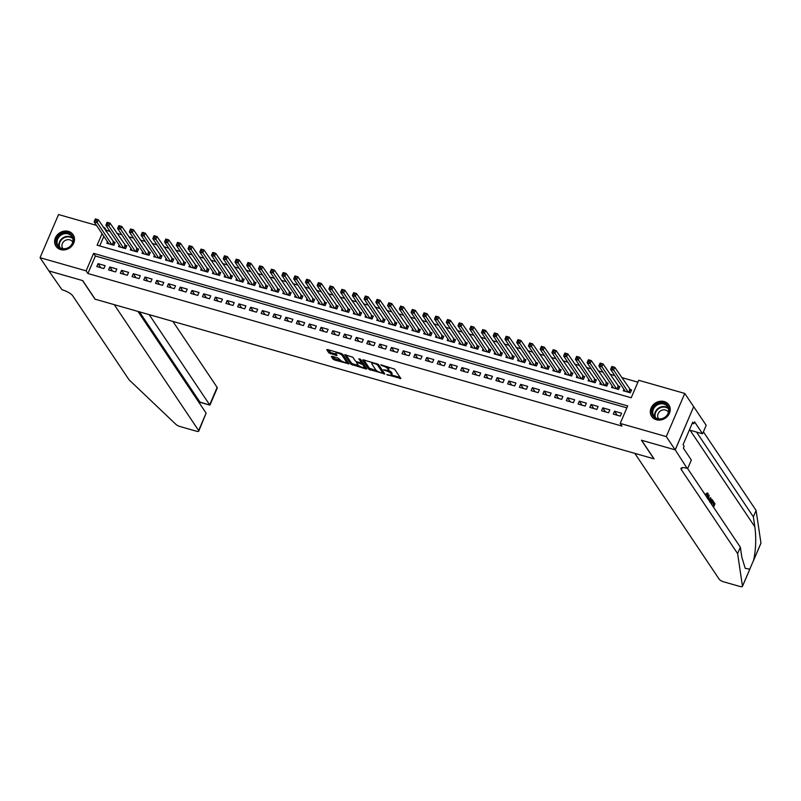 <?xml version="1.0" encoding="UTF-8"?>
<svg xmlns="http://www.w3.org/2000/svg" width="801" height="801" viewBox="0 0 801 801"><rect width="100%" height="100%" fill="white"/><g stroke="black" fill="none" stroke-linecap="round" stroke-linejoin="round"><path stroke-width="1.2" d="M386.773 374.618L400.87 378.523L394.573 369.131L380.835 364.785L382.908 365.967A4.165 1.191 -156.8 0 1 387.714 368.69L388.235 369.471A4.165 1.191 -156.8 0 1 388.375 370.052A4.165 1.191 -156.8 0 1 385.671 370.082L383.519 369.772L386.162 370.813A4.165 1.191 -156.8 0 1 390.958 373.536L391.489 374.317A4.165 1.191 -156.8 0 1 391.629 374.908A4.165 1.191 -156.8 0 1 388.916 374.938L386.773 374.618M68.455 231.379A10.333 9.051 146.2 0 1 73.141 234.723A10.333 9.051 146.2 0 1 72.03 245.807A10.333 9.051 146.2 0 1 60.656 249.572A10.333 9.051 146.2 0 1 55.97 246.227A10.333 9.051 146.2 0 1 57.081 235.144A10.333 9.051 146.2 0 1 68.455 231.379M664.169 401.561A10.333 9.051 146.2 0 1 668.855 404.895A10.333 9.051 146.2 0 1 667.744 415.989A10.333 9.051 146.2 0 1 656.369 419.744A10.333 9.051 146.2 0 1 651.684 416.41A10.333 9.051 146.2 0 1 652.795 405.316A10.333 9.051 146.2 0 1 664.169 401.561M332.105 356.325L331.294 356.515L333.066 359.148L334.568 359.999L349.006 363.874L342.668 354.302L341.166 353.451L327.569 349.566L326.768 349.767L328.901 352.941L336.22 355.454L337.071 355.444L335.969 353.682A3.474 1.001 -156.8 0 1 335.849 353.201A3.474 1.001 -156.8 0 1 338.773 353.381A3.474 1.001 -156.8 0 1 342.137 355.444L346.272 361.621A3.474 1.001 -156.8 0 1 346.392 362.112A3.474 1.001 -156.8 0 1 343.469 361.932A3.474 1.001 -156.8 0 1 340.115 359.869L337.922 357.987L332.105 356.325M675.243 449.882L641.611 440.28L654.077 458.873L634.833 453.376L719.238 579.283A3.975 1.141 -156.8 0 0 723.824 581.876L739.854 586.452A3.975 1.141 -156.8 0 0 742.437 586.432A3.975 1.141 -156.8 0 0 742.457 586.222L737.611 553.601L681.341 469.666A9.272 2.663 23.2 0 1 681.04 468.355A9.272 2.663 23.2 0 1 687.068 468.295L675.243 449.882L693.676 406.718L675.183 449.862L641.441 440.23L653.906 458.823L95.169 299.204L82.703 280.61L48.951 270.968L40.05 257.692L58.543 214.548L96.5 225.381M675.183 449.862L666.282 436.585L620.214 423.429L627.704 405.937L93.617 253.356L86.118 270.848L40.05 257.692M626.883 407.849L95.399 256.02L87.9 273.511L621.987 426.082L620.214 423.429M87.9 273.511L86.118 270.848M368.901 369.381L384.8 373.927L378.503 364.545L363.404 359.809L362.603 359.999L368.901 369.381L369.391 368.22L376.71 370.733M366.077 369.001L350.978 364.265L344.64 354.693L352.81 357.196L355.364 361.011L356.866 361.862L361.571 362.953L358.868 358.808L360.48 359.269L366.878 368.81L366.077 369.001L366.437 368.15M107.454 241.732L106.803 243.244L113.852 245.256L115.094 242.333L113.041 241.752M119.189 245.086L118.538 246.598L125.587 248.61L126.838 245.687L124.786 245.106M130.933 248.44L130.283 249.942L137.321 251.955L138.573 249.041L136.52 248.46M142.668 251.784L142.017 253.296L149.066 255.309L150.308 252.395L148.255 251.814M154.403 255.139L153.762 256.65L160.801 258.663L162.052 255.749L160 255.159M166.147 258.493L165.497 260.005L172.535 262.017L173.787 259.103L171.734 258.513M177.882 261.847L177.231 263.359L184.28 265.371L185.522 262.458L183.469 261.867M189.617 265.201L188.976 266.713L196.015 268.725L197.266 265.812L195.214 265.221M201.361 268.555L200.711 270.067L207.749 272.08L209.001 269.166L206.948 268.575M213.096 271.909L212.445 273.421L219.494 275.434L220.746 272.52L218.683 271.929M224.831 275.264L224.19 276.776L231.229 278.788L232.48 275.864L230.428 275.284M236.575 278.618L235.925 280.13L242.963 282.142L244.215 279.219L242.162 278.638M248.31 281.972L247.659 283.484L254.708 285.486L255.96 282.573L253.897 281.992M260.045 285.326L259.404 286.828L266.443 288.841L267.694 285.927L265.642 285.346M271.789 288.67L271.139 290.182L278.177 292.195L279.429 289.281L277.376 288.7M283.524 292.025L282.873 293.536L289.922 295.549L291.174 292.635L289.111 292.045M295.259 295.379L294.618 296.891L301.657 298.903L302.908 295.99L300.856 295.399M307.003 298.733L306.352 300.245L313.401 302.257L314.643 299.344L312.59 298.753M318.738 302.087L318.087 303.599L325.136 305.612L326.387 302.698L324.335 302.107M330.483 305.441L329.832 306.953L336.871 308.966L338.122 306.052L336.07 305.461M342.217 308.796L341.566 310.307L348.615 312.32L349.857 309.406L347.804 308.816M353.952 312.15L353.311 313.662L360.35 315.674L361.601 312.75L359.549 312.17M365.697 315.504L365.046 317.016L372.085 319.028L373.336 316.105L371.284 315.524M377.431 318.858L376.78 320.36L383.829 322.372L385.071 319.459L383.018 318.878M389.166 322.202L388.525 323.714L395.564 325.727L396.815 322.813L394.763 322.232M400.911 325.556L400.26 327.068L407.298 329.081L408.55 326.167L406.497 325.576M412.645 328.911L411.994 330.423L419.043 332.435L420.295 329.521L418.232 328.931M424.38 332.265L423.739 333.777L430.778 335.789L432.029 332.876L429.977 332.285M436.124 335.619L435.474 337.131L442.512 339.143L443.764 336.23L441.711 335.639M447.859 338.973L447.208 340.485L454.257 342.498L455.509 339.584L453.446 338.993M459.594 342.327L458.953 343.839L465.992 345.852L467.243 342.938L465.191 342.347M471.338 345.682L470.688 347.193L477.726 349.206L478.978 346.282L476.925 345.702M483.073 349.036L482.422 350.548L489.471 352.56L490.723 349.636L488.66 349.056M494.808 352.39L494.167 353.902L501.206 355.904L502.457 352.991L500.405 352.41M506.552 355.734L505.902 357.246L512.95 359.259L514.192 356.345L512.139 355.764M518.287 359.088L517.636 360.6L524.685 362.613L525.937 359.699L523.884 359.118M530.032 362.442L529.381 363.954L536.42 365.967L537.671 363.053L535.619 362.463M541.766 365.797L541.116 367.309L548.164 369.321L549.406 366.407L547.353 365.817M553.501 369.151L552.86 370.663L559.899 372.675L561.151 369.762L559.098 369.171M565.246 372.505L564.595 374.017L571.634 376.029L572.885 373.116L570.833 372.525M576.98 375.859L576.33 377.371L583.378 379.384L584.62 376.47L582.567 375.879M588.715 379.213L588.074 380.725L595.113 382.738L596.365 379.824L594.312 379.233M600.46 382.568L599.809 384.079L606.848 386.092L608.099 383.168L606.047 382.588M612.194 385.922L611.543 387.434L618.592 389.446L619.844 386.523L617.781 385.942M613.286 414.107L620.334 416.12L621.586 413.206L614.537 411.193L613.286 414.107M601.551 410.753L608.59 412.765L609.841 409.852L602.803 407.839L601.551 410.753M589.816 407.399L596.855 409.411L598.107 406.497L591.058 404.485L589.816 407.399M578.072 404.044L585.12 406.057L586.362 403.143L579.323 401.131L578.072 404.044M566.337 400.69L573.376 402.703L574.627 399.789L567.589 397.777L566.337 400.69M554.602 397.336L561.641 399.349L562.893 396.435L555.844 394.422L554.602 397.336M542.858 393.982L549.907 395.994L551.148 393.081L544.109 391.068L542.858 393.982M531.123 390.628L538.162 392.64L539.413 389.727L532.375 387.714L531.123 390.628M519.388 387.284L526.427 389.286L527.679 386.372L520.63 384.36L519.388 387.284M507.644 383.929L514.693 385.942L515.934 383.018L508.895 381.006L507.644 383.929M495.909 380.575L502.948 382.588L504.199 379.674L497.161 377.661L495.909 380.575M484.164 377.221L491.213 379.233L492.465 376.32L485.416 374.307L484.164 377.221M472.43 373.867L479.479 375.879L480.72 372.966L473.681 370.953L472.43 373.867M460.695 370.513L467.734 372.525L468.985 369.611L461.947 367.599L460.695 370.513M448.95 367.158L455.999 369.171L457.251 366.257L450.202 364.245L448.95 367.158M437.216 363.804L444.255 365.817L445.506 362.903L438.467 360.891L437.216 363.804M425.481 360.45L432.52 362.463L433.772 359.549L426.723 357.536L425.481 360.45M413.737 357.096L420.785 359.108L422.037 356.195L414.988 354.182L413.737 357.096M402.002 353.752L409.041 355.754L410.292 352.84L403.253 350.828L402.002 353.752M390.267 350.397L397.306 352.41L398.558 349.486L391.509 347.474L390.267 350.397M378.523 347.043L385.571 349.056L386.813 346.132L379.774 344.13L378.523 347.043M366.788 343.689L373.827 345.702L375.078 342.788L368.039 340.775L366.788 343.689M355.053 340.335L362.092 342.347L363.344 339.434L356.295 337.421L355.053 340.335M343.309 336.981L350.357 338.993L351.599 336.08L344.56 334.067L343.309 336.981M331.574 333.627L338.613 335.639L339.864 332.725L332.826 330.713L331.574 333.627M319.839 330.272L326.878 332.285L328.13 329.371L321.081 327.359L319.839 330.272M308.095 326.918L315.143 328.931L316.385 326.017L309.346 324.005L308.095 326.918M296.36 323.564L303.399 325.576L304.65 322.663L297.612 320.65L296.36 323.564M284.615 320.21L291.664 322.222L292.916 319.309L285.867 317.296L284.615 320.21M272.881 316.866L279.929 318.868L281.171 315.954L274.132 313.942L272.881 316.866M261.146 313.511L268.185 315.524L269.436 312.6L262.398 310.588L261.146 313.511M249.401 310.157L256.45 312.17L257.702 309.256L250.653 307.244L249.401 310.157M237.667 306.803L244.706 308.816L245.957 305.902L238.918 303.889L237.667 306.803M225.932 303.449L232.971 305.461L234.222 302.548L227.174 300.535L225.932 303.449M214.187 300.095L221.236 302.107L222.488 299.194L215.439 297.181L214.187 300.095M202.453 296.74L209.492 298.753L210.743 295.839L203.704 293.827L202.453 296.74M190.718 293.386L197.757 295.399L199.008 292.485L191.96 290.473L190.718 293.386M178.973 290.032L186.022 292.045L187.264 289.131L180.225 287.118L178.973 290.032M167.239 286.678L174.278 288.69L175.529 285.777L168.49 283.764L167.239 286.678M155.504 283.334L162.543 285.336L163.794 282.423L156.746 280.41L155.504 283.334M143.759 279.98L150.808 281.992L152.05 279.068L145.011 277.056L143.759 279.98M132.025 276.625L139.064 278.638L140.315 275.714L133.276 273.712L132.025 276.625M120.29 273.271L127.329 275.284L128.581 272.37L121.532 270.358L120.29 273.271M108.546 269.917L115.594 271.929L116.836 269.016L109.797 267.003L108.546 269.917M105.101 265.662L98.062 263.649L96.811 266.563L103.85 268.575L105.101 265.662M637.886 382.187L621.656 377.551M614.757 375.589L609.911 374.197M603.023 372.235L598.177 370.853M591.278 368.881L586.442 367.499M579.544 365.526L574.697 364.145M567.809 362.172L562.963 360.79M556.064 358.818L551.228 357.436M544.33 355.464L539.484 354.082M532.585 352.11L527.749 350.728M520.85 348.755L516.014 347.374M509.116 345.401L504.27 344.019M497.371 342.057L492.535 340.665M485.636 338.703L480.8 337.321M473.902 335.349L469.056 333.967M462.157 331.994L457.321 330.613M450.422 328.64L445.586 327.259M438.688 325.286L433.842 323.904M426.943 321.932L422.107 320.55M415.208 318.578L410.362 317.196M403.474 315.224L398.628 313.842M391.729 311.869L386.893 310.488M379.994 308.515L375.148 307.133M368.26 305.171L363.414 303.779M356.515 301.817L351.679 300.435M344.78 298.463L339.934 297.081M333.036 295.108L328.2 293.727M321.301 291.754L316.465 290.373M309.566 288.4L304.72 287.018M297.822 285.046L292.986 283.664M286.087 281.692L281.251 280.31M274.353 278.337L269.506 276.956M262.608 274.983L257.772 273.602M250.873 271.639L246.037 270.247M239.139 268.285L234.292 266.903M227.394 264.931L222.558 263.549M215.659 261.577L210.813 260.195M203.925 258.222L199.079 256.841M192.18 254.868L187.344 253.486M180.445 251.514L175.599 250.132M168.711 248.16L163.865 246.778M156.966 244.806L152.13 243.424M145.231 241.451L140.385 240.07M133.487 238.107L128.651 236.716M121.752 234.753L116.916 233.361M110.017 231.399L106.393 230.358L106.012 231.259M103.84 236.335L99.714 245.937M623.929 389.276L623.288 390.778L630.327 392.79L631.578 389.877L629.526 389.296M693.676 406.718L684.775 393.441L666.282 436.585M103.389 227.354L104.611 227.704L104.23 228.605M106.393 230.358L104.611 227.704M102.057 233.682L97.121 245.196L631.208 397.767L638.697 380.275L684.775 393.441M95.399 256.02L93.617 253.356M614.537 411.193L617.251 415.238M602.803 407.839L605.516 411.884M591.058 404.485L593.771 408.53M579.323 401.131L582.037 405.176M567.589 397.777L570.302 401.822M555.844 394.422L558.557 398.467M544.109 391.068L546.823 395.113M532.375 387.714L535.088 391.769M520.63 384.36L523.343 388.415M508.895 381.006L511.609 385.061M497.161 377.661L499.874 381.707M485.416 374.307L488.129 378.352M473.681 370.953L476.395 374.998M461.947 367.599L464.66 371.644M450.202 364.245L452.915 368.29M438.467 360.891L441.181 364.936M426.723 357.536L429.436 361.581M414.988 354.182L417.701 358.227M403.253 350.828L405.967 354.883M391.509 347.474L394.222 351.529M379.774 344.13L382.488 348.175M368.039 340.775L370.753 344.82M356.295 337.421L359.008 341.466M344.56 334.067L347.274 338.112M332.826 330.713L335.539 334.758M321.081 327.359L323.794 331.404M309.346 324.005L312.06 328.05M297.612 320.65L300.325 324.695M285.867 317.296L288.58 321.351M274.132 313.942L276.846 317.997M262.398 310.588L265.111 314.643M250.653 307.244L253.366 311.289M238.918 303.889L241.632 307.934M227.174 300.535L229.887 304.58M215.439 297.181L218.152 301.226M203.704 293.827L206.418 297.872M191.96 290.473L194.673 294.518M180.225 287.118L182.938 291.163M168.49 283.764L171.204 287.809M156.746 280.41L159.459 284.465M145.011 277.056L147.724 281.111M133.276 273.712L135.99 277.757M121.532 270.358L124.245 274.403M109.797 267.003L112.51 271.048M98.062 263.649L100.776 267.694M391.629 374.908L392.12 373.737A4.165 1.191 -156.8 0 0 391.989 373.156L391.489 374.317M388.245 370.222A4.165 1.191 -156.8 0 1 391.459 372.375L391.989 373.156M388.375 370.052L388.875 368.891A4.165 1.191 -156.8 0 0 388.735 368.31L388.235 369.471M387.263 366.618A4.165 1.191 -156.8 0 1 388.215 367.519L388.735 368.31M391.579 374.978L400.13 377.421M363.834 359.929L369.391 368.22M383.038 372.535L384.059 372.825M382.237 373.026L382.798 372.896L377.271 364.655L374.558 363.584A4.165 1.191 -156.8 0 0 371.844 363.614A4.165 1.191 -156.8 0 0 371.984 364.195L375.759 369.832A4.165 1.191 -156.8 0 0 380.565 372.545L382.237 373.026M383.218 371.924L382.798 372.896M378.402 364.415L383.299 371.724M372.385 362.372A4.165 1.191 -156.8 0 0 372.345 362.442L371.844 363.614M366.147 367.709L364.295 367.188A3.474 1.001 -156.8 0 0 364.175 366.718L362.713 364.545L357.356 362.593L356.545 362.783L358.007 364.956A3.474 1.001 -156.8 0 0 361.371 367.018A3.474 1.001 -156.8 0 0 364.285 367.208L364.785 366.037A3.474 1.001 -156.8 0 0 364.675 365.556L364.175 366.718M358.598 365.556L352.981 363.954L352.48 365.116M345.922 354.813L351.479 363.103L352.981 363.954M361.902 361.882L360.39 359.158M361.752 362.533L364.675 365.556M346.392 362.112L346.893 360.951A3.474 1.001 -156.8 0 0 346.773 360.46L346.272 361.621M342.538 354.162A3.474 1.001 -156.8 0 1 342.628 354.282L346.773 360.46M328.01 349.697L330.903 352.63L336.29 354.162M332.535 356.445L335.068 358.828L340.655 360.43M346.412 362.072L348.225 362.593M611.383 368.06L612.565 368.4L613.055 367.228L611.884 366.898L610.592 369.371L611.844 366.457L614.778 367.299L613.526 370.212L610.592 369.371L625.341 391.369M631.158 390.848L614.778 367.299L613.055 367.228M628.274 392.21L612.565 368.4M659.513 403.133A8.941 7.83 146.2 0 1 669.105 409.101A8.941 7.83 146.2 0 1 661.596 419.023A8.941 7.83 146.2 0 1 652.004 413.056A8.941 7.83 146.2 0 1 659.513 403.133M661.696 418.703A8.28 7.249 -33.8 0 0 667.603 406.738A8.28 7.249 -33.8 0 0 659.774 403.984A8.28 7.249 -33.8 0 0 653.856 415.949A8.28 7.249 -33.8 0 0 661.696 418.703M668.455 412.315A5.897 5.166 -33.8 0 0 668.224 411.944A5.897 5.166 -33.8 0 0 662.647 409.982A5.897 5.166 -33.8 0 0 658.432 418.502A5.897 5.166 -33.8 0 0 658.702 418.853M669.476 406.017A10.263 8.991 -33.8 0 0 669.075 405.366A10.263 8.991 -33.8 0 0 659.363 401.952A10.263 8.991 -33.8 0 0 652.024 416.79A10.263 8.991 -33.8 0 0 652.485 417.411M63.8 232.951A8.941 7.83 146.2 0 1 73.392 238.928A8.941 7.83 146.2 0 1 65.882 248.851A8.941 7.83 146.2 0 1 56.29 242.873A8.941 7.83 146.2 0 1 63.8 232.951M65.982 248.53A8.28 7.249 -33.8 0 0 71.9 236.555A8.28 7.249 -33.8 0 0 64.06 233.812A8.28 7.249 -33.8 0 0 58.143 245.777A8.28 7.249 -33.8 0 0 65.982 248.53M72.741 242.142A5.897 5.166 -33.8 0 0 72.511 241.762A5.897 5.166 -33.8 0 0 66.934 239.809A5.897 5.166 -33.8 0 0 62.718 248.33A5.897 5.166 -33.8 0 0 62.989 248.68M73.762 235.844A10.263 8.991 -33.8 0 0 73.372 235.184A10.263 8.991 -33.8 0 0 63.649 231.779A10.263 8.991 -33.8 0 0 56.31 246.618A10.263 8.991 -33.8 0 0 56.771 247.229M712.109 505.091L713.301 506.622L714.332 504.199L712.89 501.356A17.252 15.109 -33.8 0 0 712.68 501.656M712.439 502.217L713.641 503.999A17.252 15.109 -33.8 0 0 712.67 505.691M707.553 493.216L705.301 494.137L706.392 495.068L705.301 494.137M737.611 553.601L740.354 547.223L741.836 557.216L745.21 568.33L749.766 569.161L753.641 560.139C755.914 549.506 756.324 538.402 754.852 526.838L753.371 516.845L697.1 432.9A9.272 2.663 23.2 0 1 696.75 432.119M742.457 586.222L750.046 568.67M753.32 561.04L760.95 543.078L756.104 510.457L703.408 431.849M708.094 499.093L709.125 495.108L708.765 498.102L709.676 499.464L710.847 497.671L708.795 499.213M709.125 495.108L708.374 495.439M753.371 516.845L756.104 510.457M687.528 468.425L740.354 547.223M687.709 468.475L691.333 460.024L683.353 448.119L684.154 446.257L683.083 444.665L692.735 422.157L693.806 423.749L694.597 421.887L702.577 433.782L706.202 425.331L693.736 406.738M689.371 430.007L702.577 433.782M692.244 423.308L693.806 423.749M707.183 498.032L707.744 494.217L707.203 494.057M706.392 495.068L707.503 494.017M706.182 494.397L708.054 493.366L707.483 498.482M707.143 492.905L708.054 493.366M710.847 497.671L709.306 500.915M709.015 500.475L708.384 499.534M709.245 500.134L708.675 499.974M709.736 501.816C710.697 499.574 711.528 498.893 712.239 499.754L713.01 500.895L711.558 504.28M711.178 499.163L712.239 499.754M711.258 503.829L712.359 501.256L711.919 500.595L711.208 500.345L710.036 502.287M712.359 501.256L711.208 500.345M711.668 501.056A17.252 15.109 -33.8 0 0 710.627 502.888M713.421 501.516L714.983 503.839L713.531 507.223M713.07 502.317L712.469 502.147M714.332 504.199L713.641 503.999M48.911 270.908L82.523 280.56L94.989 299.153L114.243 304.65L198.648 430.568L206.117 413.126L137.942 311.429M206.117 413.126L198.778 431.118A3.975 1.141 -156.8 0 1 196.195 431.148L180.175 426.573A3.975 1.141 -156.8 0 1 175.94 424.39L128.991 379.734L72.721 295.799A9.272 2.663 -156.8 0 0 62.007 289.732L48.891 270.958M149.196 314.643L209.672 404.845L217.141 387.414A3.975 1.141 23.2 0 1 217.271 387.974L209.932 405.106L199.93 402.072L139.454 311.859M172.896 321.411L217.141 387.414M198.778 431.118A3.975 1.141 -156.8 0 0 198.648 430.568M200.19 402.322L199.449 403.183M599.649 364.705L600.82 365.046L601.321 363.874L600.149 363.544L598.858 366.027L600.109 363.103L603.043 363.944L601.791 366.858L598.858 366.027L613.596 388.014M619.423 387.504L603.043 363.944L601.321 363.874M616.54 388.855L600.82 365.046M587.914 361.351L589.085 361.692L589.586 360.52L588.415 360.19L587.113 362.673L588.365 359.749L591.298 360.59L590.057 363.504L587.113 362.673L601.861 384.66M607.689 384.15L591.298 360.59L589.586 360.52M604.795 385.501L589.085 361.692M576.169 357.997L577.341 358.337L577.841 357.176L576.67 356.835L575.378 359.319L576.63 356.405L579.564 357.236L578.312 360.15L575.378 359.319L590.127 381.306M595.944 380.795L579.564 357.236L577.841 357.176M593.06 382.147L577.341 358.337M564.435 354.653L565.606 354.983L566.107 353.822L564.935 353.481L563.644 355.964L564.895 353.051L567.829 353.882L566.577 356.805L563.644 355.964L578.382 377.952M584.209 377.441L567.829 353.882L566.107 353.822M581.326 378.793L565.606 354.983M552.7 351.299L553.871 351.629L554.372 350.468L553.191 350.127L551.899 352.61L553.151 349.697L556.084 350.528L554.843 353.451L551.899 352.61L566.647 374.608M572.465 374.087L556.084 350.528L554.372 350.468M569.581 375.439L553.871 351.629M540.955 347.944L542.127 348.275L542.627 347.113L541.456 346.773L540.164 349.256L541.416 346.342L544.35 347.183L543.098 350.097L540.164 349.256L554.913 371.253M560.73 370.733L544.35 347.183L542.627 347.113M557.846 372.085L542.127 348.275M529.221 344.59L530.392 344.921L530.893 343.759L529.721 343.419L528.43 345.902L529.681 342.988L532.615 343.829L531.363 346.743L528.43 345.902L543.168 367.899M548.995 367.379L532.615 343.829L530.893 343.759M546.102 368.73L530.392 344.921M517.476 341.236L518.658 341.566L519.158 340.405L517.977 340.075L516.685 342.548L517.937 339.634L520.87 340.475L519.619 343.389L516.685 342.548L531.433 364.545M537.251 364.024L520.87 340.475L519.158 340.405M534.367 365.386L518.658 341.566M505.741 337.882L506.913 338.222L507.413 337.051L506.242 336.72L504.95 339.193L506.202 336.28L509.136 337.121L507.884 340.035L504.95 339.193L519.699 361.191M525.516 360.67L509.136 337.121L507.413 337.051M522.632 362.032L506.913 338.222M494.007 334.528L495.178 334.868L495.679 333.697L494.507 333.366L493.216 335.839L494.457 332.926L497.401 333.767L496.149 336.68L493.216 335.839L507.954 357.837M513.781 357.316L497.401 333.767L495.679 333.697M510.888 358.678L495.178 334.868M482.262 331.173L483.444 331.514L483.944 330.342L482.763 330.012L481.471 332.485L482.723 329.571L485.656 330.412L484.405 333.326L481.471 332.485L496.219 354.483M502.037 353.962L485.656 330.412L483.944 330.342M499.153 355.324L483.444 331.514M470.527 327.819L471.699 328.16L472.2 326.988L471.028 326.658L469.736 329.141L470.988 326.217L473.922 327.058L472.67 329.972L469.736 329.141L484.485 351.128M490.302 350.618L473.922 327.058L472.2 326.988M487.419 351.969L471.699 328.16M458.793 324.465L459.964 324.805L460.465 323.634L459.293 323.304L458.002 325.787L459.243 322.863L462.177 323.704L460.935 326.618L458.002 325.787L472.74 347.774M478.567 347.264L462.177 323.704L460.465 323.634M475.674 348.615L459.964 324.805M447.048 321.121L448.23 321.451L448.73 320.29L447.549 319.949L446.257 322.433L447.509 319.519L450.442 320.35L449.191 323.264L446.257 322.433L461.006 344.42M466.823 343.909L450.442 320.35L448.73 320.29M463.939 345.261L448.23 321.451M435.313 317.767L436.485 318.097L436.986 316.936L435.814 316.595L434.522 319.078L435.774 316.165L438.708 316.996L437.456 319.919L434.522 319.078L449.271 341.076M455.088 340.555L438.708 316.996L436.986 316.936M452.205 341.907L436.485 318.097M423.579 314.413L424.75 314.743L425.251 313.581L424.079 313.241L422.788 315.724L424.029 312.811L426.963 313.652L425.721 316.565L422.788 315.724L437.526 337.722M443.353 337.201L426.963 313.652L425.251 313.581M440.46 338.553L424.75 314.743M411.834 311.058L413.016 311.389L413.506 310.227L412.335 309.887L411.043 312.37L412.295 309.456L415.228 310.297L413.977 313.211L411.043 312.37L425.792 334.367M431.609 333.847L415.228 310.297L413.506 310.227M428.725 335.198L413.016 311.389M400.1 307.704L401.271 308.035L401.772 306.873L400.6 306.533L399.309 309.016L400.56 306.102L403.494 306.943L402.242 309.857L399.309 309.016L414.047 331.013M419.874 330.493L403.494 306.943L401.772 306.873M416.991 331.854L401.271 308.035M388.365 304.35L389.536 304.69L390.037 303.519L388.865 303.189L387.564 305.662L388.815 302.748L391.749 303.589L390.508 306.503L387.564 305.662L402.312 327.659M408.14 327.138L391.749 303.589L390.037 303.519M405.246 328.5L389.536 304.69M376.62 300.996L377.792 301.336L378.292 300.165L377.121 299.834L375.829 302.307L377.081 299.394L380.014 300.235L378.763 303.148L375.829 302.307L390.578 324.305M396.395 323.784L380.014 300.235L378.292 300.165M393.511 325.146L377.792 301.336M364.886 297.642L366.057 297.982L366.558 296.811L365.386 296.48L364.095 298.953L365.346 296.04L368.28 296.881L367.028 299.794L364.095 298.953L378.833 320.951M384.66 320.43L368.28 296.881L366.558 296.811M381.777 321.792L366.057 297.982M353.151 294.287L354.322 294.628L354.823 293.456L353.641 293.126L352.35 295.609L353.601 292.685L356.535 293.526L355.294 296.44L352.35 295.609L367.098 317.596M372.916 317.086L356.535 293.526L354.823 293.456M370.032 318.438L354.322 294.628M341.406 290.933L342.578 291.274L343.078 290.102L341.907 289.772L340.615 292.255L341.867 289.331L344.8 290.172L343.549 293.086L340.615 292.255L355.364 314.242M361.181 313.732L344.8 290.172L343.078 290.102M358.297 315.083L342.578 291.274M329.672 287.589L330.843 287.919L331.344 286.758L330.172 286.418L328.881 288.901L330.132 285.987L333.066 286.818L331.814 289.732L328.881 288.901L343.619 310.888M349.446 310.377L333.066 286.818L331.344 286.758M346.553 311.729L330.843 287.919M317.927 284.235L319.108 284.565L319.609 283.404L318.428 283.063L317.136 285.546L318.387 282.633L321.321 283.464L320.07 286.388L317.136 285.546L331.884 307.534M337.702 307.023L321.321 283.464L319.609 283.404M334.818 308.375L319.108 284.565M306.192 280.881L307.364 281.211L307.864 280.05L306.693 279.709L305.401 282.192L306.653 279.279L309.587 280.11L308.335 283.033L305.401 282.192L320.15 304.19M325.967 303.669L309.587 280.11L307.864 280.05M323.083 305.021L307.364 281.211M294.458 277.526L295.629 277.857L296.13 276.695L294.958 276.355L293.667 278.838L294.908 275.924L297.852 276.766L296.6 279.679L293.667 278.838L308.405 300.836M314.232 300.315L297.852 276.766L296.13 276.695M311.339 301.667L295.629 277.857M282.713 274.172L283.894 274.503L284.395 273.341L283.214 273.001L281.922 275.484L283.174 272.57L286.107 273.411L284.856 276.325L281.922 275.484L296.67 297.481M302.488 296.961L286.107 273.411L284.395 273.341M299.604 298.312L283.894 274.503M270.978 270.818L272.15 271.149L272.65 269.987L271.479 269.657L270.187 272.13L271.439 269.216L274.373 270.057L273.121 272.971L270.187 272.13L284.936 294.127M290.753 293.607L274.373 270.057L272.65 269.987M287.869 294.968L272.15 271.149M259.244 267.464L260.415 267.804L260.916 266.633L259.744 266.302L258.453 268.776L259.694 265.862L262.628 266.703L261.386 269.617L258.453 268.776L273.191 290.773M279.018 290.252L262.628 266.703L260.916 266.633M276.125 291.614L260.415 267.804M247.499 264.11L248.68 264.45L249.181 263.279L248 262.948L246.708 265.421L247.96 262.508L250.893 263.349L249.642 266.262L246.708 265.421L261.456 287.419M267.274 286.898L250.893 263.349L249.181 263.279M264.39 288.26L248.68 264.45M235.764 260.756L236.936 261.096L237.436 259.925L236.265 259.594L234.973 262.067L236.225 259.154L239.159 259.995L237.907 262.908L234.973 262.067L249.722 284.065M255.539 283.544L239.159 259.995L237.436 259.925M252.655 284.906L236.936 261.096M224.03 257.401L225.201 257.742L225.702 256.57L224.53 256.24L223.239 258.723L224.48 255.799L227.414 256.64L226.172 259.554L223.239 258.723L237.977 280.71M243.804 280.2L227.414 256.64L225.702 256.57M240.911 281.551L225.201 257.742M212.285 254.047L213.466 254.388L213.957 253.216L212.786 252.886L211.494 255.369L212.746 252.455L215.679 253.286L214.428 256.2L211.494 255.369L226.242 277.356M232.06 276.846L215.679 253.286L213.957 253.216M229.176 278.197L213.466 254.388M200.55 250.703L201.722 251.033L202.222 249.872L201.051 249.532L199.759 252.015L201.011 249.101L203.945 249.932L202.693 252.846L199.759 252.015L214.498 274.002M220.325 273.491L203.945 249.932L202.222 249.872M217.441 274.843L201.722 251.033M188.816 247.349L189.987 247.679L190.488 246.518L189.316 246.177L188.015 248.66L189.266 245.747L192.2 246.578L190.958 249.501L188.015 248.66L202.763 270.658M208.59 270.137L192.2 246.578L190.488 246.518M205.697 271.489L189.987 247.679M177.071 243.995L178.243 244.325L178.743 243.164L177.572 242.823L176.28 245.306L177.532 242.393L180.465 243.234L179.214 246.147L176.28 245.306L191.028 267.304M196.846 266.783L180.465 243.234L178.743 243.164M193.962 268.135L178.243 244.325M165.336 240.64L166.508 240.971L167.008 239.809L165.837 239.469L164.545 241.952L165.797 239.038L168.731 239.879L167.479 242.793L164.545 241.952L179.284 263.95M185.111 263.429L168.731 239.879L167.008 239.809M182.227 264.781L166.508 240.971M153.602 237.286L154.773 237.617L155.274 236.455L154.092 236.115L152.801 238.598L154.052 235.684L156.986 236.525L155.744 239.439L152.801 238.598L167.549 260.595M173.366 260.075L156.986 236.525L155.274 236.455M170.483 261.436L154.773 237.617M141.857 233.932L143.029 234.272L143.529 233.101L142.358 232.771L141.066 235.244L142.318 232.33L145.251 233.171L144 236.085L141.066 235.244L155.815 257.241M161.632 256.72L145.251 233.171L143.529 233.101M158.748 258.082L143.029 234.272M130.122 230.578L131.294 230.918L131.795 229.747L130.623 229.416L129.331 231.889L130.583 228.976L133.517 229.817L132.265 232.731L129.331 231.889L144.07 253.887M149.897 253.366L133.517 229.817L131.795 229.747M147.004 254.728L131.294 230.918M118.378 227.224L119.559 227.564L120.06 226.393L118.878 226.062L117.587 228.535L118.838 225.622L121.772 226.463L120.52 229.376L117.587 228.535L132.335 250.533M138.152 250.012L121.772 226.463L120.06 226.393M135.269 251.374L119.559 227.564M106.643 223.869L107.815 224.21L108.315 223.038L107.144 222.708L105.852 225.191L107.104 222.267L110.037 223.109L108.786 226.022L105.852 225.191L120.601 247.179M126.418 246.668L110.037 223.109L108.315 223.038M123.534 248.02L107.815 224.21M94.908 220.515L96.08 220.856L96.581 219.684L95.409 219.354L94.117 221.837L95.359 218.913L98.303 219.754L97.051 222.668L94.117 221.837L108.856 243.824M114.683 243.314L98.303 219.754L96.581 219.684M111.79 244.665L96.08 220.856M388.054 374.688L387.824 375.218M381.546 364.986L381.326 365.516M384.8 369.842L384.57 370.362M391.459 372.375L390.958 373.536M386.392 370.262L386.162 370.813M388.215 367.519L387.714 368.69M383.128 365.436L382.908 365.967M400.43 377.862L400.069 378.713M384.36 373.276L383.989 374.117M370.893 369.071L370.392 370.232M377.591 363.914L377.271 364.655M376.45 363.534L376.22 364.055M374.778 363.053L374.558 363.584M351.479 363.103L350.978 364.265M362.022 361.601L361.521 362.773M363.213 363.374L362.713 364.545M361.501 363.013L361.211 363.694M357.576 362.062L357.356 362.593M342.628 354.282L342.137 355.444M336.59 354.613L336.22 355.454M330.903 352.63L330.402 353.792M329.401 351.779L328.901 352.941M348.525 363.033L348.165 363.884M335.068 358.828L334.568 359.999M333.566 357.987L333.066 359.148M630.027 389.937L628.965 392.41M629.806 389.717L628.685 392.33M654.968 417.211A8.28 7.249 146.2 0 1 661.626 406.748A8.28 7.249 146.2 0 1 668.354 408.24M668.535 408.87A8.01 7.009 -33.8 0 0 661.836 407.258A8.01 7.009 -33.8 0 0 655.478 417.621M59.254 247.038A8.28 7.249 146.2 0 1 65.912 236.575A8.28 7.249 146.2 0 1 72.641 238.067M72.821 238.698A8.01 7.009 -33.8 0 0 66.123 237.076A8.01 7.009 -33.8 0 0 59.765 247.439M754.852 526.838L690.072 430.217M697.1 432.9L697.361 432.29M682.192 467.684L681.341 469.666M618.292 386.583L617.231 389.056M618.072 386.362L616.95 388.976M606.547 383.238L605.496 385.702M606.327 383.008L605.216 385.621M594.813 379.884L593.751 382.347M594.592 379.654L593.471 382.267M583.078 376.53L582.017 378.993M582.858 376.3L581.736 378.913M571.333 373.176L570.282 375.639M571.113 372.956L570.002 375.559M559.599 369.822L558.537 372.285M559.378 369.601L558.257 372.205M547.854 366.468L546.803 368.931M547.644 366.247L546.522 368.85M536.119 363.113L535.068 365.576M535.899 362.893L534.788 365.496M524.385 359.759L523.323 362.222M524.164 359.539L523.043 362.152M512.64 356.405L511.589 358.878M512.43 356.185L511.308 358.798M500.905 353.051L499.844 355.524M500.685 352.83L499.574 355.444M489.171 349.697L488.109 352.17M488.95 349.476L487.829 352.09M477.426 346.352L476.375 348.815M477.216 346.122L476.094 348.735M465.691 342.998L464.63 345.461M465.471 342.768L464.36 345.381M453.957 339.644L452.895 342.107M453.736 339.424L452.615 342.027M442.212 336.29L441.161 338.753M442.002 336.07L440.88 338.673M430.477 332.936L429.416 335.399M430.257 332.715L429.136 335.319M418.743 329.581L417.681 332.045M418.522 329.361L417.401 331.964M406.998 326.227L405.947 328.69M406.778 326.007L405.666 328.61M395.263 322.873L394.202 325.346M395.043 322.653L393.922 325.266M383.529 319.519L382.467 321.992M383.309 319.299L382.187 321.912M371.784 316.165L370.733 318.638M371.564 315.944L370.452 318.558M360.05 312.821L358.988 315.284M359.829 312.59L358.708 315.204M348.305 309.466L347.254 311.929M348.095 309.236L346.973 311.849M336.57 306.112L335.519 308.575M336.35 305.882L335.239 308.495M324.836 302.758L323.774 305.221M324.615 302.538L323.494 305.141M313.091 299.404L312.04 301.867M312.881 299.184L311.759 301.787M301.356 296.05L300.295 298.513M301.136 295.829L300.025 298.433M289.622 292.695L288.56 295.158M289.401 292.475L288.28 295.078M277.877 289.341L276.826 291.814M277.667 289.121L276.545 291.734M266.142 285.987L265.081 288.46M265.922 285.767L264.811 288.38M254.408 282.633L253.346 285.106M254.187 282.413L253.066 285.026M242.663 279.279L241.612 281.752M242.453 279.058L241.331 281.672M230.928 275.934L229.867 278.398M230.708 275.704L229.587 278.317M219.194 272.58L218.132 275.043M218.973 272.35L217.852 274.963M207.449 269.226L206.398 271.689M207.229 269.006L206.117 271.609M195.714 265.872L194.653 268.335M195.494 265.652L194.373 268.255M183.98 262.518L182.918 264.981M183.759 262.297L182.638 264.901M172.235 259.164L171.184 261.627M172.015 258.943L170.903 261.547M160.5 255.809L159.439 258.272M160.28 255.589L159.159 258.192M148.756 252.455L147.704 254.928M148.545 252.235L147.424 254.848M137.021 249.101L135.97 251.574M136.801 248.881L135.689 251.494M125.286 245.747L124.225 248.22M125.066 245.527L123.945 248.14M113.542 242.403L112.49 244.866M113.331 242.172L112.21 244.786M383.329 371.854L382.828 373.016M362.072 361.782L361.571 362.953M356.825 361.852L356.505 362.593M336.34 352.07L335.849 353.201M742.437 586.432L750.006 568.76M753.371 560.91L760.93 543.278M200.16 402.342L209.902 405.126M199.679 403.514L200.18 402.342"/></g></svg>
